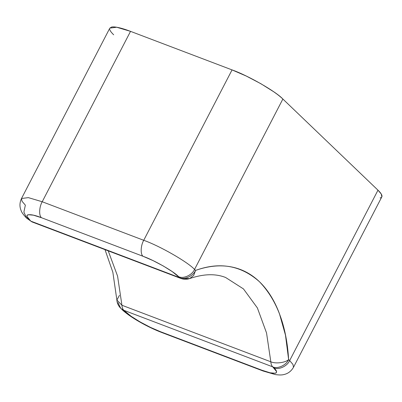 <?xml version="1.0" encoding="UTF-8"?>
<svg xmlns="http://www.w3.org/2000/svg" width="402" height="402" viewBox="0 0 402 402"><rect width="100%" height="100%" fill="white"/><g stroke="black" fill="none" stroke-linecap="round" stroke-linejoin="round"><path stroke-width="0.6" d="M109.761 28.225L111.58 27.04C113.163 26.718 115.595 26.934 118.876 27.678C122.163 28.426 126.047 29.653 130.534 31.356L232.049 69.903L246.29 76.063L260.953 83.757L273.797 91.822C277.596 94.47 280.621 96.872 282.872 99.033L377.975 190.181C380.227 192.342 381.538 194.091 381.9 195.432C382.262 196.774 381.654 197.608 380.076 197.93M113.681 34.788C111.429 32.627 110.118 30.879 109.756 29.537M225.622 277.491L243.466 288.917L257.38 307.927L266.541 332.951L270.817 361.79L266.541 332.951L257.38 307.927L243.466 288.917L225.622 277.491C215.527 273.491 203.543 273.847 189.669 278.556L180.9 278.455L178.639 276.682C173.815 271.445 154.252 260.235 143.062 256.29L41.547 217.743L33.386 215.17L28.281 214.723C27.175 214.949 26.748 215.527 27.004 216.467L30.773 221.125L179.664 277.661L172.287 271.636L163.292 265.988L153.031 260.602L143.062 256.29L41.547 217.743C38.768 215.824 39.135 207.03 42.215 201.749L28.366 197.633L21.507 198.493L109.831 28.1L116.691 27.241L130.534 31.356L42.215 201.749L130.534 31.356L232.049 69.903C248.034 75.536 275.983 91.55 282.872 99.033L194.548 269.42L195.573 270.405C201.709 268.234 207.703 266.843 213.557 266.224C219.412 265.611 225.045 265.782 230.467 266.737C235.884 267.697 241.019 269.425 245.868 271.928C250.717 274.43 255.225 277.676 259.38 281.661C263.541 285.646 267.305 290.324 270.667 295.696C274.033 301.063 276.953 307.058 279.44 313.676L285.475 335.157L288.631 359.594L289.656 360.574L377.975 190.181L282.872 99.033L194.548 269.42C187.659 261.943 159.71 245.923 143.73 240.295L232.049 69.903L143.73 240.295C159.71 245.923 187.659 261.943 194.548 269.42L195.573 270.405C219.703 261.622 240.974 265.37 259.38 281.661C276.852 299.761 286.601 325.736 288.631 359.594L289.656 360.574L377.975 190.181L381.282 194.055L381.83 196.869L293.505 367.262L292.957 364.448L289.656 360.574L292.957 364.448L293.505 367.262C291.239 371.182 288.068 373.604 283.988 374.518C282.078 375.101 279.189 375.116 275.31 374.563L263.184 371.026L261.943 370.232L270.104 372.805L275.209 373.252C276.315 373.031 276.742 372.448 276.491 371.508L272.717 366.85L123.831 310.314L131.208 316.339L140.197 321.987L150.459 327.374L160.428 331.685L261.943 370.232L160.428 331.685L161.669 332.479L160.428 331.685C149.242 327.746 129.675 316.53 124.851 311.294L121.801 309.379C129.806 317.123 147.554 327.107 161.669 332.479L263.184 371.026L261.943 370.232C274.194 375.192 280.681 373.87 273.742 367.83C278.506 370.237 287.259 366.242 289.656 360.574C287.259 366.242 278.506 370.237 273.742 367.83L272.717 366.85C277.486 369.252 286.234 365.262 288.631 359.594C286.234 365.262 277.486 369.252 272.717 366.85L123.831 310.314L124.851 311.294L120.776 308.394L117.997 302.661M270.817 361.79L121.932 305.254L117.57 276.089L108.213 250.853L117.57 276.089L121.932 305.254C122.092 307.54 122.726 309.228 123.831 310.314L120.776 308.394L123.831 310.314C122.726 309.228 122.092 307.54 121.932 305.254L116.881 300.033L121.932 305.254L270.817 361.79C275.501 363.966 285.294 362.76 288.631 359.594C285.294 362.76 275.501 363.966 270.817 361.79C270.983 364.076 271.616 365.765 272.717 366.85C271.616 365.765 270.983 364.076 270.817 361.79M42.215 201.749L143.73 240.295L42.215 201.749L28.366 197.633L21.507 198.493L22.055 201.301L25.356 205.176L23.879 212.105L26.698 218.226L32.014 221.919L30.773 221.125L179.664 277.661C184.428 280.063 193.176 276.073 195.573 270.405L193.709 275.395L189.669 278.556L193.709 275.395L195.573 270.405C193.176 276.073 184.428 280.063 179.664 277.661L180.9 278.455L32.014 221.919L26.698 218.226L29.748 220.145C22.808 214.105 29.296 212.784 41.547 217.743C38.768 215.824 39.135 207.03 42.215 201.749M119.439 295.349L116.881 300.033L112.856 272.275L105.002 249.637M178.639 276.682C183.402 279.083 192.151 275.094 194.548 269.42C192.151 275.094 183.402 279.083 178.639 276.682M143.062 256.29C140.283 254.371 140.65 245.577 143.73 240.295C140.65 245.577 140.283 254.371 143.062 256.29M120.776 308.394C118.294 305.771 116.997 302.982 116.881 300.033M180.9 278.455C183.875 279.521 186.799 279.556 189.669 278.556M21.507 198.493C19.603 202.608 19.457 206.598 21.07 210.462C21.537 212.236 23.416 214.824 26.698 218.226"/></g></svg>
